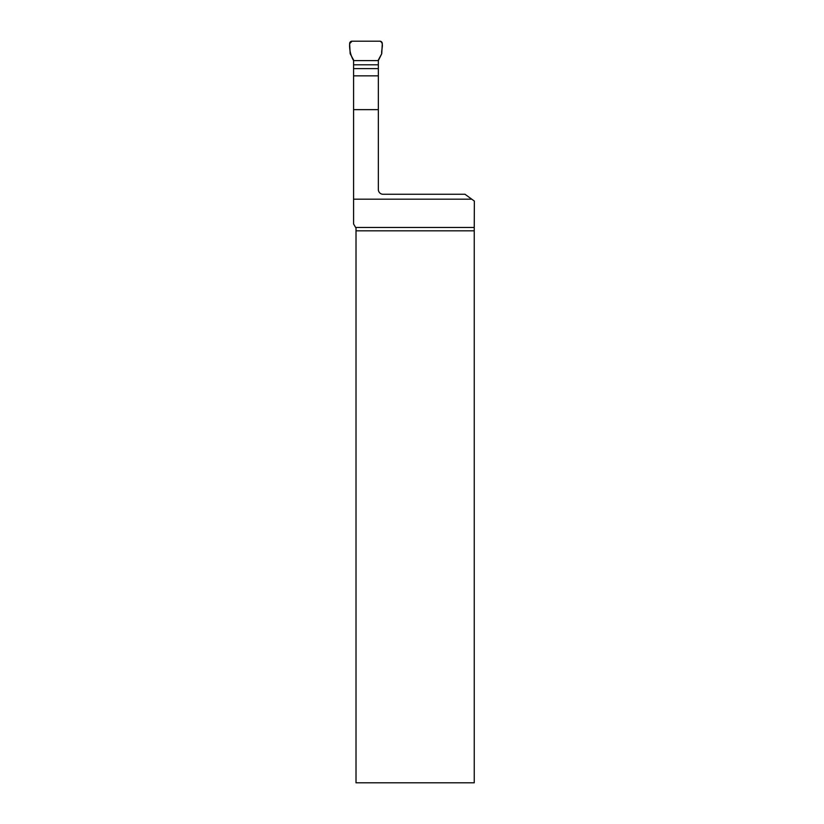 <?xml version="1.0" encoding="UTF-8"?>
<svg xmlns="http://www.w3.org/2000/svg" width="824" height="824" viewBox="0 0 824 824"><rect width="100%" height="100%" fill="white"/><g stroke="black" fill="none" stroke-linecap="round" stroke-linejoin="round"><path stroke-width="1.24" d="M353.578 199.192L353.578 60.018L350.169 53.725L349.644 43.703C349.314 49.811 350.633 55.445 353.578 60.595L378.34 60.595L381.749 53.725C380.987 49.811 384.623 42.951 379.916 41.2L352.002 41.2L349.644 43.703A2.4 2.369 -115.6 0 1 352.002 41.2L379.916 41.2A2.4 2.369 115.6 0 1 382.274 43.703L381.749 53.725L378.34 60.018L378.34 189.52A4.748 4.748 0 0 0 383.088 194.268L464.993 194.268L471.771 199.192L353.578 199.192L353.578 223.974L356.019 228.124L356.019 782.8L474.233 782.8L474.233 230.823L356.019 230.823M378.34 75.86L353.578 75.86M353.578 109.633L378.34 109.633M474.233 230.823L474.356 201.066L471.771 199.192M353.578 68.629L378.34 68.629M474.243 227.465L355.978 227.465M378.34 64.797L353.578 64.797M353.578 60.595L378.34 60.595"/></g></svg>
